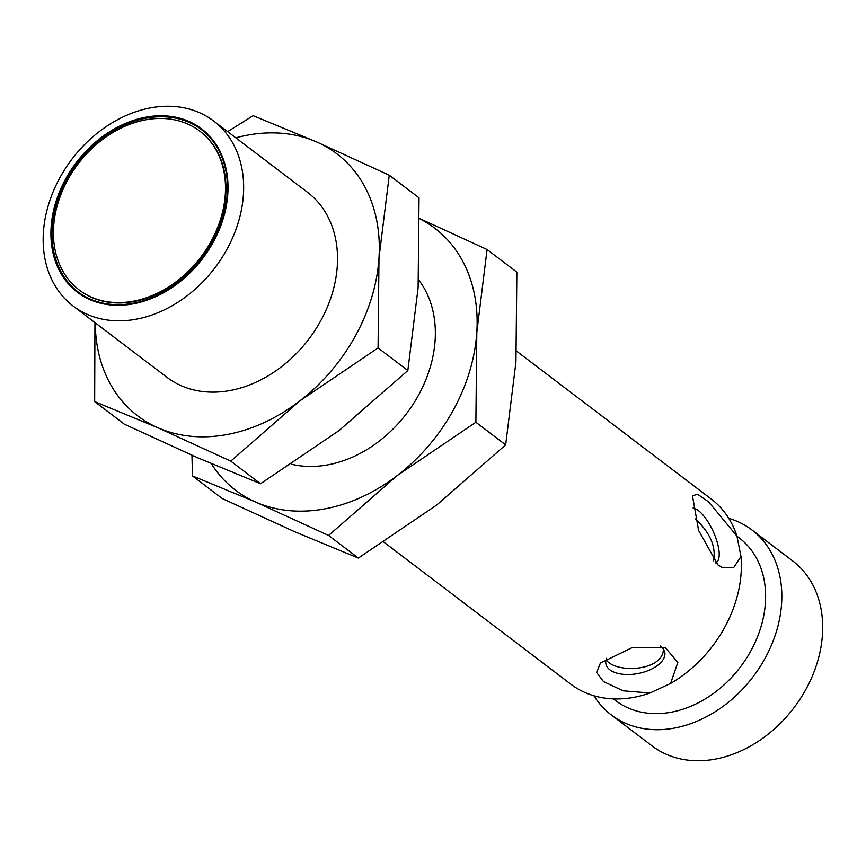<?xml version="1.0" encoding="UTF-8"?>
<svg xmlns="http://www.w3.org/2000/svg" width="866" height="866" viewBox="0 0 866 866"><rect width="100%" height="100%" fill="white"/><g stroke="black" fill="none" stroke-linecap="round" stroke-linejoin="round"><path stroke-width="1.3" d="M383.865 542.127L570.824 684.183A116.174 89.793 -52.8 0 0 649.955 693.017L623.109 690.808L603.44 681.542L596.598 672.449L600.409 663.064L631.715 647.833L665.272 647.562L677.807 662.436L670.609 683.436A116.174 89.793 -52.8 0 0 740.982 556.492L733.805 567.414L721.963 567.327L717.871 564.848L698.591 530.425L692.475 495.828L697.541 494.226L708.572 501.836L736.934 536.097A116.174 89.793 -52.8 0 0 711.397 499.173L516.558 351.131M670.609 683.436L649.955 693.017M736.934 536.097L740.982 556.492M715.576 562.9A30.018 10.76 65.1 0 0 715.868 562.781A30.018 10.76 65.1 0 0 714.353 534.095A30.018 10.76 65.1 0 0 693.103 507.996M606.644 658.236A30.018 15.707 168.8 0 0 605.897 663.897A30.018 15.707 168.8 0 0 609.924 669.84A30.018 15.707 168.8 0 0 644.672 671.843A30.018 15.707 168.8 0 0 664.774 652.206A30.018 15.707 168.8 0 0 660.433 646.025M294.981 531.865L222.248 498.545L192.479 475.932L255.86 502.139L328.593 535.459L358.362 558.072L294.981 531.865M505.657 444.875L475.889 422.251L476.809 332.338L487.082 249.527L516.85 272.141L515.941 362.064L505.657 444.875L436.691 505.03L358.362 558.072M613.388 698.884L615.694 700.637A102.145 78.947 -52.8 0 0 628.305 708.031A102.145 78.947 -52.8 0 0 745.778 659.362A102.145 78.947 -52.8 0 0 739.272 537.981L736.944 536.216M713.584 560.843C716.193 546.727 710.142 532.752 695.409 518.929M606.113 659.697C615.163 673.618 663.118 671.648 663.443 649.045M191.96 455.256L192.479 475.932M487.082 249.527L419.555 218.492M328.593 535.459L397.559 475.304L475.889 422.251M593.935 695.766A116.174 89.793 -52.8 0 0 611.299 714.926A116.174 89.793 -52.8 0 0 625.642 723.337A116.174 89.793 -52.8 0 0 759.265 667.978A116.174 89.793 -52.8 0 0 751.861 529.916A116.174 89.793 -52.8 0 0 737.518 521.505A116.174 89.793 -52.8 0 0 728.761 518.323M419.566 218.665A164.583 127.215 127.2 0 1 476.809 332.338A164.583 127.215 127.2 0 1 397.559 475.304A164.583 127.215 127.2 0 1 255.86 502.139A164.583 127.215 127.2 0 1 211.293 463.646M611.299 714.926L652.163 745.972A116.174 89.793 -52.8 0 0 793.938 707.793A116.174 89.793 -52.8 0 0 792.726 560.962L751.861 529.916M291.528 464.23A116.174 89.793 -52.8 0 0 410.7 407.843A116.174 89.793 -52.8 0 0 418.581 279.805M197.167 457.54L124.423 424.221L94.665 401.608L158.034 427.815L230.767 461.134L260.536 483.748L197.167 457.54M407.832 370.551L378.074 347.926L378.983 258.003L389.267 175.203L419.025 197.816L418.116 287.739L407.832 370.551L338.866 430.705L260.536 483.748M94.946 322.617L94.665 401.608M389.267 175.203L316.523 141.883L253.153 115.676L227.65 131.621M230.767 461.134L299.733 400.969L378.074 347.926M235.823 137.824A164.583 127.215 127.2 0 1 316.523 141.883A164.583 127.215 127.2 0 1 378.983 258.003A164.583 127.215 127.2 0 1 299.733 400.969A164.583 127.215 127.2 0 1 158.034 427.815A164.583 127.215 127.2 0 1 95.249 322.834M73.123 306.034L166.997 377.349A116.174 89.793 -52.8 0 0 308.783 339.169A116.174 89.793 -52.8 0 0 307.571 192.339L213.696 121.023A116.174 89.793 127.2 0 1 221.09 259.075A116.174 89.793 127.2 0 1 87.466 314.445A116.174 89.793 127.2 0 1 73.123 306.034A116.174 89.793 127.2 0 1 65.729 167.972A116.174 89.793 127.2 0 1 199.353 112.602A116.174 89.793 127.2 0 1 213.696 121.023M90.042 299.668A102.621 79.326 127.2 0 1 100.51 138.116A102.621 79.326 127.2 0 1 227.812 193.789A102.621 79.326 127.2 0 1 90.042 299.668M188.55 121.954A101.961 78.806 -52.8 0 0 71.283 170.548A101.961 78.806 -52.8 0 0 77.778 291.701A101.961 78.806 -52.8 0 0 202.2 258.198A101.961 78.806 -52.8 0 0 201.139 129.337A101.961 78.806 -52.8 0 0 188.55 121.954M201.377 129.521A101.961 78.806 -52.8 0 0 189.037 122.333A101.961 78.806 -52.8 0 0 71.878 170.754A101.961 78.806 -52.8 0 0 78.016 291.885M79.369 290.11A99.72 77.074 -52.8 0 0 79.618 290.294A99.72 77.074 -52.8 0 0 201.313 257.516A99.72 77.074 -52.8 0 0 200.273 131.491A99.72 77.074 -52.8 0 0 200.024 131.307M187.467 123.903A99.72 77.074 127.2 0 1 199.786 131.123A99.72 77.074 127.2 0 1 200.825 257.148A99.72 77.074 127.2 0 1 79.131 289.915A99.72 77.074 127.2 0 1 72.776 171.425A99.72 77.074 127.2 0 1 187.467 123.903"/></g></svg>
